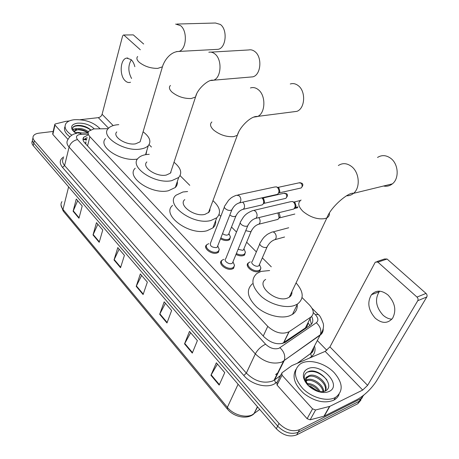 <?xml version="1.0" encoding="UTF-8"?>
<svg xmlns="http://www.w3.org/2000/svg" width="459" height="459" viewBox="0 0 459 459"><rect width="100%" height="100%" fill="white"/><g stroke="black" fill="none" stroke-linecap="round" stroke-linejoin="round"><path stroke-width="0.69" d="M230.407 236.833L229.661 239.621L228.14 240.355C225.73 240.86 223.189 240.338 220.515 238.795M245.404 252.077L244.561 254.997L243.184 255.669C240.992 256.191 238.594 255.778 236.001 254.429M260.913 267.844L259.955 270.902L258.733 271.498C253.219 273.489 243.987 265.801 248.371 262.932L248.893 262.6M234.509 265.136L233.579 268.331L232.168 269.026C226.511 270.994 217.411 263.46 221.754 260.477L222.294 260.121M219.264 249.231L218.45 252.278L216.877 253.047C211.341 254.843 202.562 247.808 206.607 244.876L207.141 244.509M221.198 261.871L220.773 261.986M108.129 128.686L93.797 128.91L88.874 131.125C87.692 132.743 88.036 134.602 89.901 136.684L267.763 326.383C275.061 332.855 282.119 334.674 288.923 331.828L310.841 317.089C314.449 314.002 313.985 309.957 309.441 304.948L302.062 297.57M290.283 295.08L290.834 295.785M85.804 144.034L85.913 141.739L85.408 143.604M282.142 343.596L305.677 327.755L307.237 325.867L308.098 322.97L309.94 325.46M271.292 266.817L262.336 257.86M256.369 251.899L246.661 242.197M236.5 232.036L231.508 227.044M220.796 216.344L219.063 214.611M189.774 185.327L180.071 175.631M151.464 147.035L149.072 144.642M87.858 135.107L83.687 137.258C82.517 138.888 82.85 140.741 84.68 142.818L264.137 336.986C271.367 343.481 278.395 345.288 285.217 342.403L310.382 325.156C313.095 323.073 313.514 320.17 311.644 316.446M83.045 139.852L87.193 137.711M363.918 394.998L360.929 398.653L299.561 429.67C292.578 432.166 285.745 430.1 279.055 423.473L34.327 140.632C32.864 138.882 32.583 137.27 33.478 135.795C34.448 134.395 36.272 133.512 38.952 133.162L53.198 131.435M317.341 340.549L326.871 350.343M360.935 400.053L357.785 403.742L296.698 434.88C289.732 437.404 282.933 435.35 276.295 428.723L33.249 145.675L33.788 143.162C32.331 141.406 32.05 139.788 32.945 138.314C32.05 139.788 32.331 141.406 33.788 143.162L277.672 426.107L33.788 143.162L34.327 140.632M296.698 434.88L298.126 432.28C291.149 434.793 284.333 432.734 277.672 426.107C284.333 432.734 291.149 434.793 298.126 432.28L359.259 401.252L298.126 432.28L299.561 429.67M362.415 397.563L359.259 401.252L362.415 397.563M310.06 318.644L311.357 324.324M219.167 385.095L224.744 372.605L216.355 362.799L210.928 375.29L219.167 385.095M217.446 364.073L210.928 375.29M192.287 353.103L197.376 340.612L189.487 331.392L184.535 343.877L192.287 353.103M190.651 332.752L184.535 343.877M166.978 322.981L171.62 310.508L164.19 301.821L159.669 314.283L166.978 322.981M165.418 303.256L159.669 314.283M78.971 218.232L82.213 205.999L76.263 199.04L73.107 211.249L78.971 218.232M77.669 200.681L73.107 211.249M99.201 242.312L102.747 229.999L96.47 222.661L93.016 234.951L99.201 242.312M97.842 224.262L93.016 234.951M120.545 267.717L124.423 255.342L117.797 247.59L114.021 259.949L120.545 267.717M119.128 249.145L114.021 259.949M143.105 294.563L147.345 282.13L140.334 273.937L136.203 286.353L143.105 294.563M141.619 275.434L136.203 286.353M33.249 145.675C31.797 143.919 31.522 142.296 32.417 140.815M71.834 135.175C65.752 131.102 63.784 127.212 65.941 123.517C67.467 121.463 70.238 120.201 74.243 119.713C85.081 119.277 93.699 122.295 100.096 128.755M69.86 136.799C65.121 133.202 63.508 129.777 65.035 126.529M76.205 133.391L72.218 129.719C70.588 126.208 72.344 124.028 77.491 123.173C84.393 122.857 89.975 124.756 94.233 128.864M90.624 129.782C87.061 126.804 82.844 125.336 77.967 125.364C75.081 125.548 73.291 126.374 72.591 127.849L73.538 131.366M88.191 132.817C85.213 130.568 81.926 129.438 78.323 129.432L74.513 131.085M88.444 131.836C85.46 129.587 82.167 128.457 78.564 128.445L76.923 128.658L74.932 129.989L74.76 130.677M82 132.967L77.594 132.376L75.293 132.806M74.748 132.41L74.932 129.989M73.704 131.526L73.503 131.176C72.82 129.484 73.962 128.646 76.923 128.658M88.076 132.898C84.14 130.585 80.159 129.558 76.137 129.805M90.377 129.908C85.254 125.691 74.989 124.475 72.872 127.596L72.499 128.268M72.625 130.184L72.849 130.614M131.572 78.483C128.055 71.828 127.963 65.597 131.303 59.79M134.843 66.675C134.068 63.583 132.823 61.225 131.096 59.595L126.678 58.092C120.12 58.936 119.179 75.632 125.296 80.853C126.816 82.264 128.388 82.786 130.006 82.413L130.528 82.247M68.007 139.433L54.977 125.078L52.842 134.458L52.693 133.649L54.741 124.636M65.671 148.796L52.842 134.458M123.58 35.004L133.317 34.89L123.431 35.01L122.593 36.026L102.099 114.28C101.439 116.133 100.177 117.257 98.312 117.647L80.199 119.701M143.667 44.03L133.317 34.89M140.328 49.767L124.062 35.228M69.361 120.935L65.7 121.365L55.419 123.924L54.822 124.274L54.977 125.078M216.292 49.417L218.014 49.325C226.04 48.327 227.893 29.709 220.36 24.459L215.455 23.013L177.002 24.046M116.77 131.911C111.99 136.541 126.041 145.578 135.514 143.845L140.098 141.825L140.959 138.945M143.082 131.802C149.732 136.845 151.476 141.452 148.32 145.618C146.691 147.345 144.12 148.481 140.615 149.026C124.372 152.101 100.068 136.512 108.215 128.577C109.953 126.586 112.811 125.336 116.775 124.825L118.778 124.659M137.539 159.026C121.36 162.193 97.406 146.628 105.524 138.566M146.846 150.454L145.996 154.608M250.218 77.072L252.783 76.848C261.016 75.104 262.542 56.945 254.785 51.506C252.846 50.025 250.826 49.503 248.726 49.951L210.939 52.131M146.874 161.935C141.211 166.915 156.347 177.277 166.261 175.068L170.404 173.181L171.528 169.773M174.007 162.256C180.903 167.925 182.458 173.003 178.683 177.49L171.758 180.651C154.752 184.57 128.589 166.68 138.234 158.16C139.966 156.341 142.588 155.153 146.094 154.597L149.221 154.304M177.317 181.529C177.633 183.835 176.962 185.826 175.292 187.513L168.396 190.755C151.464 194.828 125.565 176.944 135.204 168.258M170.742 172.154L171.035 172.383M292.876 111.881L296.898 111.348C305.16 108.513 306.078 91.192 298.155 85.581C295.613 83.664 292.991 83.131 290.283 83.991M184.793 199.596C177.891 204.955 194.478 217.268 204.961 214.364L208.943 212.247L209.872 210.566L209.987 208.615M212.959 200.658C220.136 207.216 221.404 212.913 216.763 217.761L210.979 220.475C192.992 225.604 164.322 204.353 176.084 195.184L182.923 191.988L187.611 191.523M215.632 220.716C215.994 223.567 215.082 225.966 212.884 227.922L207.124 230.699C189.211 235.989 160.857 214.737 172.601 205.403M209.218 210.681L209.683 211.088M383.54 186.021C386.794 186.664 389.731 185.947 392.365 183.864C399.416 178.574 398.532 164.006 390.752 158.338C386.208 155.067 381.802 154.781 377.522 157.466M265.675 279.411C255.703 285.274 275.761 302.814 287.437 298.103L289.262 297.225C291.247 295.877 292.131 294.018 291.907 291.649M296.066 282.887C303.709 291.643 304.179 298.7 297.495 304.042L294.644 305.419C285.837 308.66 270.707 304.633 261.383 296.491C251.853 287.087 250.379 279.393 256.954 273.409L261.137 271.395L269.628 270.54M297.202 304.644C297.547 308.787 295.975 312.034 292.475 314.392L289.629 315.798C280.856 319.114 265.864 315.149 256.661 307.008C247.269 297.593 245.858 289.853 252.433 283.782M291.224 293.089L291.804 293.72M290.128 295.401L290.627 296.044M217.755 245.84L217.222 247.2L216.321 247.636C211.697 247.418 209.763 245.886 210.538 243.035L224.336 207.135M218.117 246.816L219.276 249.403L218.352 251.354L216.877 252.077C211.685 253.758 203.452 247.166 207.244 244.417L208.805 243.654M237.808 194.937L274.551 187.031L276.444 186.87L277.408 187.479C278.733 188.867 279.198 190.548 278.808 192.516L277.609 194.323L276.209 194.639M276.444 186.87L278.894 187.966L279.904 191.592L278.607 193.09M233.017 261.699L232.426 263.139L231.617 263.535C228.427 264.625 223.298 260.396 225.748 258.721L240.241 222.764M233.298 262.559L234.52 265.365L233.493 267.396L232.168 268.045C226.866 269.886 218.329 262.823 222.403 260.029L223.82 259.329M253.913 210.371L290.444 201.742L292.463 201.495L293.548 202.167C294.827 203.48 295.332 205.093 295.051 206.992L293.863 209.006L292.291 209.396M292.463 201.495L295.011 202.62L296.095 206.097L294.862 207.749M228.966 233.442L228.479 234.669L226.591 235.197L224.239 234.675L222.535 233.625M261.986 197.829L263.661 198.621L264.608 202.281L262.387 204.84L261.108 205.139M229.38 234.566L230.412 236.976L229.575 238.72L228.146 239.409C225.834 239.885 223.407 239.374 220.871 237.871M261.796 197.869C263.38 199.246 263.942 201.042 263.483 203.257L263.357 203.612M243.987 248.64L243.442 249.943L242.656 250.321L238.101 249.306M277.907 212.924L279.095 217.612L278.005 219.368L276.576 219.729M244.331 249.673L245.41 252.272L244.481 254.085L243.19 254.711C241.101 255.204 238.829 254.802 236.379 253.506M278.653 212.741L279.152 213.108L280.174 216.648L278.997 218.117M259.513 264.361L258.91 265.738L258.21 266.077C255.106 267.178 249.897 262.864 252.37 261.251L259.771 243.93M259.783 265.291L260.913 268.102L259.892 269.972L258.744 270.529C253.575 272.394 244.917 265.187 249.019 262.502L250.258 261.9M391.877 319.171C388.675 318.976 385.675 317.594 382.881 315.012C375.921 307.065 374.687 299.32 379.186 291.775L379.713 291.178M388.165 295.154C381.704 290.013 376.139 289.864 371.474 294.701C366.988 302.297 368.233 310.118 375.215 318.167C381.951 323.727 387.746 323.756 392.588 318.253C396.57 310.514 395.096 302.814 388.165 295.154M312.545 408.837L315.603 409.979L329.814 406.353L324.284 416.106L310.146 419.819L307.117 418.688L312.545 408.837L282.021 375.21L277.052 385.078L276.915 382.754L281.401 373.827M307.117 418.688L277.052 385.078M324.284 416.106L357.085 399.571C364.756 395.188 371.233 388.991 376.512 380.97L426.795 296.973L417.782 300.679L367.613 385.353L362.708 390.052L329.814 406.353M376.839 261.596L384.533 258.985L387.075 259.019L377.906 262.141L375.364 262.095L375.129 262.439L329.929 346.878L325.173 351.382L291.832 365.622L281.866 372.892L282.021 375.21M417.782 300.679C418.344 299.429 418.08 298.23 416.99 297.076L426.015 293.416L387.075 259.019M426.015 293.416C427.099 294.552 427.363 295.734 426.795 296.973M416.99 297.076L377.906 262.141M334.967 397.689C326.716 401.849 311.655 397.592 302.779 388.543C293.8 378.015 293.06 369.747 300.559 363.752L302.292 362.857C310.846 359.145 325.333 363.551 334.014 372.461C343.045 382.99 343.521 391.32 335.449 397.442L334.967 397.689M339.075 394.43C338.117 396.834 336.413 398.716 333.957 400.064L333.475 400.317C324.375 403.696 314.513 401.43 303.892 393.512C294.529 384.734 291.872 376.696 295.923 369.415M307.823 368.755C320.657 362.254 342.907 385.417 329.12 391.464C325.752 392.961 321.69 392.841 316.939 391.12C310.043 388.176 305.642 383.879 303.726 378.222C302.665 373.746 304.03 370.591 307.823 368.755M319.326 391.883L324.852 391.24C336.694 386.145 318.695 367.005 308.454 371.624C305.505 372.737 304.116 374.848 304.294 377.952L304.587 379.427L307.501 384.717M325.081 391.137C328.07 383.959 315.081 373.701 308.66 376.655L306.56 378.216M325.213 391.068C329.723 384.08 316.062 372.473 309.205 375.617L307.668 376.546C306.285 377.952 305.889 379.794 306.48 382.06L305.453 380.631C305.12 378.572 305.86 377.206 307.668 376.546M323.067 391.791C322.252 384.935 311.684 378.417 306.469 380.781L306.245 380.872M323.727 391.636C323.698 384.625 312.504 377.235 307.014 379.754L306.205 380.144M319.28 391.871C316.199 387.442 312.281 384.963 307.524 384.441M320.445 391.975C317.117 386.449 312.625 383.598 306.985 383.414M308.798 386.036L310.186 386.495L318.374 391.613M308.557 385.876L310.972 386.581L318.54 391.665M308.19 385.445L306.48 382.06M307.582 384.803L305.453 380.631M326.825 379.765C320.399 372.714 313.887 370.172 307.289 372.14M304.053 378.681L304.541 380.379M86.596 140.064L83.515 139.444M87.531 145.905L89.901 136.684M305.355 327.99L310.841 317.089M283.685 342.827L289.136 331.691M263.259 336.028L267.763 326.383M88.088 134.206L80.25 134.372C76.418 135.147 75.505 136.88 77.514 139.582L265.618 344.227C269.875 348.226 274.304 349.592 278.894 348.335L316.331 322.74C318.684 320.686 318.357 317.989 315.339 314.644L313.279 312.579M323.228 328.736C323.32 331.427 322.293 333.567 320.147 335.145L281.906 362.082C272.692 364.721 263.833 361.99 255.324 353.895L69.079 147.092C66.762 144.396 66.343 141.974 67.829 139.817C69.636 136.162 72.711 133.965 77.06 133.225M277.42 381.75L275.635 383.07C268.389 388.928 251.698 385.003 243.804 375.485L62.522 167.409L64.604 165.55L69.079 147.092C70.474 143.036 73.285 140.534 77.514 139.582M265.618 344.227C261.148 346.321 257.717 349.54 255.324 353.895L246.34 373.104C254.625 381.188 263.334 383.85 272.457 381.096L274.631 379.857L284.287 360.441C285.567 355.972 284.138 351.743 279.99 347.75M62.522 167.409C59.125 163.077 59.521 159.589 63.715 156.938M63.422 158.16C61.942 160.369 62.332 162.836 64.604 165.55L246.34 373.104L243.804 375.485M314.495 346.011C315.769 350.464 314.782 353.975 311.541 356.545L309.446 358.089M279.055 423.473L276.295 428.723M360.745 398.751L357.785 403.742M313.199 348.513L313.514 349.758M275.635 383.07L274.585 379.954L274.046 380.253L283.507 361.262L284.287 360.441L320.348 334.726L310.6 353.51C312.602 351.996 313.652 349.988 313.732 347.48M280.495 375.628L274.631 379.857L280.547 375.525M297.225 363.304L310.6 353.51L311.541 356.545M315.339 314.644L318.242 314.513C319.487 314.908 321.157 317.921 323.256 323.549C323.234 323.658 324.829 328.128 320.348 334.726C321.667 330.44 320.33 326.441 316.331 322.74M312.028 308.293L318.712 314.994M81.472 134.292L79.396 132.995L77.961 133.099M85.839 138.061L87.112 138.044M275.79 374.389L278.24 372.61M252.278 414.798L259.737 409.439M257.407 406.731L253.867 413.892C247.24 419.905 233.694 417.03 227.36 409.038L227.366 407.345C233.74 415.395 247.361 418.728 253.867 413.892L257.585 406.932M61.942 201.639C60.41 204.008 60.754 206.602 62.986 209.419L63.411 211.324L227.176 408.82M68.62 186.87L62.986 209.419L227.366 407.345L238.101 384.24M143.265 294.093L136.386 285.911M120.694 267.247L114.188 259.513M99.333 241.841L93.177 234.52M79.091 217.767L73.256 210.824M167.151 322.511L159.864 313.841M192.476 352.632L184.748 343.435M219.379 384.625L211.157 374.848M113.172 125.582L102.099 114.28M108.559 128.199L98.312 117.647M137.66 56.509C136.271 58.046 136.776 59.963 139.18 62.252C144.459 66.383 150.644 68.431 157.735 68.391L162.429 66.813L163.22 64.386M175.636 24.08L180.496 25.601C187.995 31.086 186.377 50.49 178.471 51.5L176.549 51.569M170.427 85.466C168.688 87.227 169.228 89.465 172.056 92.184C177.713 96.637 184.134 98.748 191.3 98.513L195.534 97.021L196.572 94.158M208.828 52.251C210.905 51.792 212.913 52.337 214.846 53.892C222.592 59.595 221.284 78.546 213.148 80.325L210.497 80.532M211.892 121.968C209.637 124.022 210.216 126.718 213.647 130.052C219.815 134.929 226.517 137.121 233.763 136.627L237.326 135.307L238.749 131.871M250.442 87.967C253.121 87.084 255.738 87.652 258.285 89.671C266.231 95.581 265.503 113.694 257.321 116.592L253.529 117.148M301.075 200.026C297.438 202.689 298.12 206.516 303.106 211.507C310.433 217.365 317.754 219.723 325.064 218.582L326.923 217.853C328.782 216.78 329.608 215.225 329.396 213.2M338.346 165.521C342.609 162.744 347.044 163.094 351.64 166.565C359.517 172.59 360.544 187.892 353.505 193.354C351.422 195.098 349.064 195.907 346.447 195.775M277.89 187.415L298.975 182.854L301.047 183.152C302.464 184.954 302.498 186.561 301.156 187.972L300.146 188.196M302.056 183.439L301.047 183.152M232.3 208.828L231.778 210.027L229.758 210.52L227.635 210.09L225.392 208.776C224.187 207.594 224.003 206.619 224.835 205.839L228.616 200.204C230.9 198.299 230.579 197.565 236.465 195.224L239.455 195.89C241.291 198.592 241.325 200.916 239.569 202.855L238.273 203.176M248.319 224.554L247.74 225.822L246.919 226.189C245.003 226.499 243.144 225.943 241.354 224.52C240.068 223.246 239.879 222.202 240.791 221.387C243.408 217.136 244.429 214.049 252.393 210.727L253.902 210.365L255.64 211.375C257.488 214.032 257.562 216.355 255.864 218.335L254.429 218.736M262.646 198.058L283.714 193.331L285.705 193.646C287.064 195.419 287.11 196.986 285.825 198.345L284.901 198.558M286.732 193.927L285.705 193.646M242.65 202.161L243.172 202.631C244.486 204.278 244.836 206.08 244.234 208.03L243.276 209.281L242.088 209.585M236.322 215.042L235.834 216.149L233.929 216.642L231.944 216.258L229.81 215.047M251.704 230.183L251.165 231.353L250.373 231.715L245.754 230.659M258.773 217.623C260.075 219.316 260.414 221.123 259.788 223.034L258.91 224.199L257.602 224.571M267.62 245.846L267.023 247.08L266.318 247.407C264.487 247.745 262.686 247.212 260.919 245.8C259.605 244.492 259.415 243.425 260.345 242.587C264.045 236.305 265.107 236.454 266.186 235.318C267.058 234.446 268.796 233.459 271.407 232.357C272.485 231.629 273.61 231.835 274.775 232.977C276.175 234.721 276.542 236.586 275.87 238.56L275.09 239.615L273.656 240.068M367.613 385.353L329.929 346.878M362.708 390.052L325.173 351.382M323.974 416.221L329.505 406.467M315.603 409.979L310.146 419.819M86.78 139.335L85.265 139.358M283.473 342.965L288.923 331.828M206.607 244.876L205.689 247.281M221.754 260.477L220.733 263.03M248.371 262.932L247.332 265.371M83.039 139.817L83.687 137.258M360.929 398.653L357.963 403.645M313.686 347.578C313.686 350.533 312.642 352.546 310.554 353.602L297.438 363.212M88.185 132.898L79.918 132.99M275.675 374.619L278.125 372.84M63.147 211.008L61.013 205.053M74.186 131.957L73.503 131.176M73.084 130.7L72.218 129.719M72.964 127.223L72.872 127.596M127.843 58.029L126.678 58.092M140.098 141.825L162.429 66.813C164.442 60.043 170.513 51.936 178.35 51.465L218.014 49.325M148.32 145.618L145.555 154.683M170.404 173.181L195.534 97.021C197.204 88.782 208.811 79.086 212.959 80.245L252.783 76.848M178.683 177.49L175.292 187.513M208.455 212.724L237.326 135.307C239.741 126.707 251.159 115.886 257.08 116.466L296.898 111.348M216.763 217.761L212.884 227.922M289.262 297.225L326.923 217.853C331.082 206.263 349.356 191.587 353.505 193.354L392.365 183.864M297.495 304.042L292.475 314.392M299.779 182.625L301.833 183.227C303.359 184.099 303.129 185.677 301.156 187.972L279.032 192.9M217.222 247.2L231.778 210.027C233.711 206.051 236.31 203.658 239.569 202.855L277.609 194.323M217.767 246.041L219.276 249.403M218.352 251.354L217.83 252.679M279.904 191.592L278.808 192.516M232.426 263.139L247.74 225.822C249.776 221.749 252.484 219.253 255.864 218.335L293.863 209.006M298.017 206.871L295.235 207.554M233.029 261.94L234.52 265.365M233.493 267.396L232.948 268.722M296.095 206.097L295.051 206.992M300.381 200.508L293.944 202.035M284.46 193.119L286.519 193.727C287.988 194.536 287.759 196.079 285.825 198.345L263.816 203.429M228.479 234.669L235.834 216.149C237.687 212.374 240.172 210.084 243.276 209.281L262.387 204.84M228.978 233.631L230.412 236.976M264.608 202.281L263.483 203.257M229.575 238.72L229.058 240.011M243.442 249.943L251.165 231.353C253.116 227.486 255.697 225.099 258.91 224.199L278.005 219.368M294.827 214.032L279.382 217.922M243.999 248.87L245.41 252.272M280.174 216.648L279.095 217.612M244.481 254.085L243.941 255.382M297.639 207.726L294.368 208.529M258.91 265.738L267.023 247.08C269.072 243.121 271.762 240.636 275.09 239.615L284.58 237.005M272.962 231.944L288.705 227.756M259.519 264.631L260.913 268.102M259.892 269.972L259.324 271.275M379.186 291.775L371.474 294.701M306.417 380.023L306.21 380.413M310.972 386.581L310.186 386.495M308.609 375.892L308.058 376.925M304.587 379.427L303.726 378.222M335.449 397.442L333.957 400.064"/></g></svg>
